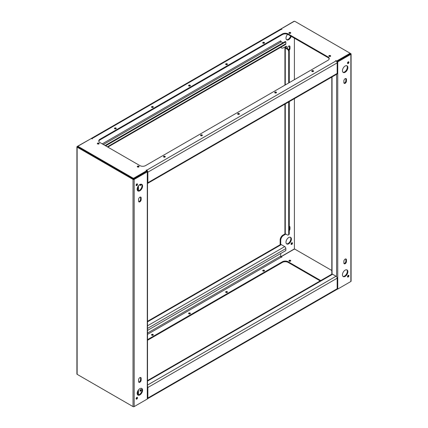 <?xml version="1.0" encoding="UTF-8"?>
<svg xmlns="http://www.w3.org/2000/svg" width="428" height="428" viewBox="0 0 428 428"><rect width="100%" height="100%" fill="white"/><g stroke="black" fill="none" stroke-linecap="round" stroke-linejoin="round"><path stroke-width="0.64" d="M140.646 389.608A0.909 0.524 -60 0 1 140.651 389.683A0.909 0.524 -60 0 1 139.945 390.834M141.224 390.015A0.909 0.524 -60 0 1 140.828 390.93A0.909 0.524 -60 0 1 140.127 391.171A0.909 0.524 -60 0 1 139.94 390.753A0.909 0.524 -60 0 1 140.336 389.844A0.909 0.524 -60 0 1 141.037 389.598A0.909 0.524 -60 0 1 141.224 390.015M140.603 184.227A0.909 0.524 -60 0 1 139.945 185.062M141.219 184.168A0.909 0.524 -60 0 1 141.224 184.243A0.909 0.524 -60 0 1 140.828 185.158A0.909 0.524 -60 0 1 140.127 185.399A0.909 0.524 -60 0 1 139.94 184.987A0.909 0.524 -60 0 1 140.095 184.415M139.87 394.91A3.831 2.21 120 0 0 142.369 391.534A3.831 2.21 120 0 0 141.786 388.469A3.831 2.21 120 0 0 139.87 388.656A3.831 2.21 120 0 0 137.367 392.032A3.831 2.21 120 0 0 137.955 395.103A3.831 2.21 120 0 0 139.87 394.91M137.688 394.9A3.831 2.21 120 0 0 139.298 394.584A3.831 2.21 120 0 0 141.716 391.47A3.831 2.21 120 0 0 141.475 388.34M136.805 399.067A1.006 0.583 120 0 0 137.463 398.179A1.006 0.583 120 0 0 137.308 397.371A1.006 0.583 120 0 0 136.805 397.425A1.006 0.583 120 0 0 136.147 398.313A1.006 0.583 120 0 0 136.297 399.121A1.006 0.583 120 0 0 136.805 399.067M136.104 398.8A1.006 0.583 120 0 0 136.232 398.741A1.006 0.583 120 0 0 136.933 397.361M139.87 197.206A1.814 1.049 120 0 0 138.586 199.432L138.586 201.074A1.814 1.049 120 0 0 138.961 201.909A1.814 1.049 120 0 0 140.357 201.422A1.814 1.049 120 0 0 141.149 199.592L141.149 197.95A1.814 1.049 120 0 0 140.775 197.121A1.814 1.049 120 0 0 139.87 197.206M136.805 185.559A1.006 0.583 120 0 0 137.463 184.671A1.006 0.583 120 0 0 137.308 183.863A1.006 0.583 120 0 0 136.805 183.917A1.006 0.583 120 0 0 136.147 184.805A1.006 0.583 120 0 0 136.297 185.613A1.006 0.583 120 0 0 136.805 185.559M136.104 185.292A1.006 0.583 120 0 0 136.232 185.233A1.006 0.583 120 0 0 136.933 183.853M139.87 190.786A3.831 2.21 120 0 0 142.369 187.411A3.831 2.21 120 0 0 141.786 184.345A3.831 2.21 120 0 0 139.87 184.532A3.831 2.21 120 0 0 137.367 187.908A3.831 2.21 120 0 0 137.955 190.979A3.831 2.21 120 0 0 139.87 190.786M137.688 190.776A3.831 2.21 120 0 0 139.298 190.46A3.831 2.21 120 0 0 141.716 187.346A3.831 2.21 120 0 0 141.475 184.217M139.87 377.63A1.814 1.049 120 0 0 138.586 379.85L138.586 381.498A1.814 1.049 120 0 0 138.961 382.327A1.814 1.049 120 0 0 140.357 381.84A1.814 1.049 120 0 0 141.149 380.016L141.149 378.368A1.814 1.049 120 0 0 140.775 377.539A1.814 1.049 120 0 0 139.87 377.63M90.971 138.688L77.142 146.504A0.808 0.465 180 0 0 76.906 146.836L76.906 374.008A0.808 0.465 180 0 0 77.142 374.334L133.028 406.6A0.808 0.465 0 0 0 134.167 406.6L134.167 179.428L147.28 171.858A0.808 0.465 0 0 0 147.516 171.526A0.808 0.465 0 0 0 147.28 171.2L146.852 170.954M78.19 146.563L77.714 146.836L133.595 179.102L146.569 171.446M147.516 171.526L147.516 398.698A0.808 0.465 0 0 1 147.28 399.03L134.167 406.6M138.72 382.081A1.814 1.049 120 0 0 140.582 379.684L140.582 378.042A1.814 1.049 120 0 0 140.443 377.453M138.72 201.663A1.814 1.049 120 0 0 140.582 199.266L140.582 197.618A1.814 1.049 120 0 0 140.443 197.035M133.028 406.6L133.028 179.428L77.142 147.162A0.808 0.465 180 0 1 76.906 146.836M133.028 179.428A0.808 0.465 0 0 0 134.167 179.428M138.442 394.916L138.442 389.951M138.442 190.792L138.442 185.822M137.875 394.937L137.875 390.823M137.875 190.813L137.875 186.699M289.135 261.08A0.909 0.524 180 0 1 290.484 261.043A0.909 0.524 180 0 1 290.548 261.08M289.2 261.123A0.909 0.524 -0 0 0 290.189 261.235A0.909 0.524 -0 0 0 290.751 260.754A0.909 0.524 -0 0 0 290.484 260.379A0.909 0.524 -0 0 0 289.494 260.267A0.909 0.524 -0 0 0 288.937 260.754A0.909 0.524 -0 0 0 289.2 261.123M225.84 292.356A0.909 0.524 180 0 1 227.188 292.319A0.909 0.524 180 0 1 227.252 292.356M225.904 292.399A0.909 0.524 -0 0 0 226.894 292.511A0.909 0.524 -0 0 0 227.455 292.03A0.909 0.524 -0 0 0 227.188 291.661A0.909 0.524 -0 0 0 226.198 291.543A0.909 0.524 -0 0 0 225.636 292.03A0.909 0.524 -0 0 0 225.904 292.399M262.904 270.956A0.909 0.524 180 0 1 264.253 270.919A0.909 0.524 180 0 1 264.317 270.956M262.969 270.999A0.909 0.524 -0 0 0 263.958 271.111A0.909 0.524 -0 0 0 264.52 270.63A0.909 0.524 -0 0 0 264.253 270.261A0.909 0.524 -0 0 0 263.263 270.143A0.909 0.524 -0 0 0 262.706 270.63A0.909 0.524 -0 0 0 262.969 270.999M151.71 335.156A0.909 0.524 180 0 1 153.053 335.119A0.909 0.524 180 0 1 153.117 335.156M151.774 335.199A0.909 0.524 -0 0 0 152.759 335.311A0.909 0.524 -0 0 0 153.32 334.83A0.909 0.524 -0 0 0 153.053 334.455A0.909 0.524 -0 0 0 152.068 334.343A0.909 0.524 -0 0 0 151.507 334.83A0.909 0.524 -0 0 0 151.774 335.199M188.775 313.756A0.909 0.524 180 0 1 190.123 313.719A0.909 0.524 180 0 1 190.187 313.756M188.839 313.799A0.909 0.524 -0 0 0 189.829 313.911A0.909 0.524 -0 0 0 190.385 313.43A0.909 0.524 -0 0 0 190.123 313.061A0.909 0.524 -0 0 0 189.133 312.943A0.909 0.524 -0 0 0 188.571 313.43A0.909 0.524 -0 0 0 188.839 313.799M147.516 321.305L280.484 244.538A1.61 0.931 60 0 1 281.287 244.618L284.711 246.598A1.61 0.931 60 0 1 285.851 248.572L285.851 250.546L147.516 330.411M147.516 380.567L331.807 274.171A1.61 0.931 60 0 1 332.61 274.252L336.034 276.226A1.61 0.931 60 0 1 337.173 278.2L147.853 387.506L147.853 398.04L337.173 288.734L337.173 278.2M280.72 256.8L280.72 253.51L280.72 256.142L147.516 333.048M137.875 393.921A0.909 0.524 -0 0 0 137.297 394.252M137.875 392.278L137.377 391.995M147.516 339.629L282.432 261.738A4.034 2.327 180 0 1 288.13 261.738L320.733 280.565M147.516 334.364L281.287 257.132L281.918 257.212L281.148 256.72L293.977 249.31A0.808 0.465 -0 0 1 295.117 249.31L331.807 270.491L294.405 248.898L294.405 98.654M137.522 394.702A0.909 0.524 180 0 1 137.875 394.579M288.13 261.738L288.13 262.396L320.165 280.891M288.13 262.396A4.034 2.327 -0 0 0 282.432 262.396L282.432 261.738M147.516 340.287L282.432 262.396M132.883 406.52L78.426 375.078A0.808 0.465 180 0 1 78.42 375.072M281.148 256.72L281.148 257.025M337.173 288.734A1.61 0.931 60 0 1 336.841 289.472L147.516 398.778A1.61 0.931 -120 0 0 147.853 398.04M281.287 257.132A0.808 0.465 60 0 1 280.72 256.142M147.853 387.506A1.61 0.931 -120 0 0 147.516 386.382M285.968 46.352A0.605 0.348 -60 0 1 285.567 46.914L285.278 47.08A1.209 0.701 -0 0 0 284.925 47.572A1.209 0.701 -0 0 0 285.278 48.07L287.279 49.22L287.846 48.888L285.851 47.738L286.134 47.246A0.605 0.348 120 0 0 286.134 46.256L283.571 47.738A4.034 2.327 120 0 1 281.554 47.936A4.034 2.327 120 0 1 280.918 47.182M345.155 66.008A3.831 2.21 120 0 0 342.651 69.384A3.831 2.21 120 0 0 343.24 72.455A3.831 2.21 120 0 0 345.155 72.268A3.831 2.21 120 0 0 347.659 68.892A3.831 2.21 120 0 0 347.071 65.821A3.831 2.21 120 0 0 345.155 66.008M342.978 72.252A3.831 2.21 120 0 0 344.588 71.936A3.831 2.21 120 0 0 347.006 68.822A3.831 2.21 120 0 0 346.766 65.693M348.221 61.851A1.006 0.583 120 0 0 347.563 62.745A1.006 0.583 120 0 0 347.718 63.553A1.006 0.583 120 0 0 348.221 63.499A1.006 0.583 120 0 0 348.879 62.611A1.006 0.583 120 0 0 348.724 61.803A1.006 0.583 120 0 0 348.221 61.851M347.52 63.232A1.006 0.583 120 0 0 347.654 63.173A1.006 0.583 120 0 0 348.355 61.793M345.155 263.712A1.814 1.049 120 0 0 346.439 261.492L346.439 259.844A1.814 1.049 120 0 0 346.065 259.015A1.814 1.049 120 0 0 344.663 259.502A1.814 1.049 120 0 0 343.871 261.326L343.871 262.974A1.814 1.049 120 0 0 344.251 263.803A1.814 1.049 120 0 0 345.155 263.712M344.01 263.562A1.814 1.049 120 0 0 344.588 263.386A1.814 1.049 120 0 0 345.867 261.166L345.867 259.518A1.814 1.049 120 0 0 345.733 258.929M348.221 275.359A1.006 0.583 120 0 0 347.563 276.247A1.006 0.583 120 0 0 347.718 277.055A1.006 0.583 120 0 0 348.221 277.007A1.006 0.583 120 0 0 348.879 276.119A1.006 0.583 120 0 0 348.724 275.311A1.006 0.583 120 0 0 348.221 275.359M347.52 276.739A1.006 0.583 120 0 0 347.654 276.681A1.006 0.583 120 0 0 348.355 275.3M345.155 270.132A3.831 2.21 120 0 0 342.651 273.508A3.831 2.21 120 0 0 343.24 276.579A3.831 2.21 120 0 0 345.155 276.392A3.831 2.21 120 0 0 347.659 273.016A3.831 2.21 120 0 0 347.071 269.945A3.831 2.21 120 0 0 345.155 270.132M342.978 276.381A3.831 2.21 120 0 0 344.588 276.06A3.831 2.21 120 0 0 347.006 272.946A3.831 2.21 120 0 0 346.766 269.817M345.155 83.294A1.814 1.049 120 0 0 346.439 81.074L346.439 79.426A1.814 1.049 120 0 0 346.065 78.597A1.814 1.049 120 0 0 344.663 79.084A1.814 1.049 120 0 0 343.871 80.908L343.871 82.556A1.814 1.049 120 0 0 344.251 83.385A1.814 1.049 120 0 0 345.155 83.294M344.01 83.139A1.814 1.049 120 0 0 344.588 82.968A1.814 1.049 120 0 0 345.867 80.742L345.867 79.1A1.814 1.049 120 0 0 345.733 78.511M287.611 34.315A3.831 2.21 120 0 0 286.787 39.863A3.831 2.21 120 0 0 288.702 39.67A3.831 2.21 120 0 0 291.195 36.337M286.525 39.66A3.831 2.21 120 0 0 288.13 39.344A3.831 2.21 120 0 0 290.623 36.005M289.275 230.639A1.814 1.049 120 0 0 289.986 228.9L289.986 227.252A1.814 1.049 120 0 0 289.612 226.423A1.814 1.049 120 0 0 289.275 226.337A1.814 1.049 120 0 1 289.414 226.926L289.986 227.252M289.275 229.333A1.814 1.049 120 0 0 289.414 228.568L289.414 226.926M291.768 242.767A1.006 0.583 120 0 0 291.11 243.655A1.006 0.583 120 0 0 291.265 244.463A1.006 0.583 120 0 0 291.768 244.415A1.006 0.583 120 0 0 292.426 243.527A1.006 0.583 120 0 0 292.27 242.719A1.006 0.583 120 0 0 291.768 242.767M291.067 244.147A1.006 0.583 120 0 0 291.195 244.083A1.006 0.583 120 0 0 291.896 242.708M288.702 237.54A3.831 2.21 120 0 0 286.198 240.916A3.831 2.21 120 0 0 286.787 243.987A3.831 2.21 120 0 0 288.702 243.794A3.831 2.21 120 0 0 291.206 240.424A3.831 2.21 120 0 0 290.617 237.353A3.831 2.21 120 0 0 288.702 237.54M286.525 243.783A3.831 2.21 120 0 0 288.13 243.468A3.831 2.21 120 0 0 290.548 240.354A3.831 2.21 120 0 0 290.312 237.224M289.077 50.418A1.814 1.049 120 0 0 289.986 48.482L289.986 46.834A1.814 1.049 120 0 0 289.612 46.005A1.814 1.049 120 0 0 288.21 46.486A1.814 1.049 120 0 0 287.418 48.316L287.418 48.642M288.766 49.814A1.814 1.049 120 0 0 289.414 48.15L289.414 46.502A1.814 1.049 120 0 0 289.28 45.919M281.554 47.936L280.982 47.61A4.034 2.327 -60 0 1 280.65 47.337M295.117 21.48A0.808 0.465 0 0 0 293.977 21.48L281.148 28.89L281.918 29.382L281.287 29.302L91.967 138.608L92.314 138.854L91.255 138.522L78.426 145.932A0.808 0.465 0 0 0 78.19 146.258A0.808 0.465 0 0 0 78.426 146.59L132.883 178.032A0.808 0.465 0 0 0 134.023 178.032L146.852 170.622L146.082 170.13L146.713 170.21L336.034 60.91L335.686 60.658L336.745 60.99L349.574 53.58A0.808 0.465 0 0 0 349.81 53.254A0.808 0.465 0 0 0 349.574 52.922L294.972 21.4A0.808 0.465 -0 0 0 293.833 21.4L280.147 29.414M280.147 240.012A4.034 2.327 -60 0 1 282.999 235.074L283.571 235.4A4.034 2.327 120 0 0 280.72 240.338L280.147 240.012L280.147 244.73M284.925 104.127L284.925 233.26A1.209 0.701 180 0 0 285.278 233.758L282.999 235.074M282.999 42.8L281.287 41.81A0.808 0.465 60 0 1 280.72 40.826L280.72 42.142M283.571 235.4L285.851 234.084M280.72 240.338L280.72 244.468M280.886 256.704L294.405 248.898M294.405 79.672L294.405 38.188M337.029 61.482L350.286 53.992L349.81 53.719M336.97 62.017A0.808 0.465 180 0 0 337.745 61.894L350.858 54.324L350.858 281.496L337.745 289.066A0.808 0.465 180 0 1 337.082 289.2M349.58 52.928L350.858 53.666A0.808 0.465 180 0 1 351.094 53.992A0.808 0.465 180 0 1 350.858 54.324M351.094 53.992L351.094 281.164A0.808 0.465 180 0 1 350.858 281.496M285.851 47.412L285.851 47.738M285.278 103.924L285.278 233.758L287.279 234.908A2.017 1.166 -120 0 0 288.285 235.009A2.017 1.166 -120 0 0 288.702 234.084L288.702 101.95M288.702 82.968L288.702 51.692A2.017 1.166 -120 0 0 287.279 49.22M288.702 234.084L289.275 233.758L289.275 101.618M289.275 82.636L289.275 51.36L288.702 51.692M289.275 233.758A2.017 1.166 60 0 1 288.857 234.678L288.285 235.009M287.846 48.888A2.017 1.166 60 0 1 289.275 51.36M289.2 33.293A0.909 0.524 0 0 0 290.189 33.405A0.909 0.524 0 0 0 290.751 32.924A0.909 0.524 0 0 0 290.484 32.555A0.909 0.524 0 0 0 289.494 32.437A0.909 0.524 0 0 0 288.937 32.924A0.909 0.524 0 0 0 289.2 33.293M289.135 33.25A0.909 0.524 180 0 1 290.484 33.213A0.909 0.524 180 0 1 290.548 33.25M329.116 56.341A0.909 0.524 0 0 0 330.106 56.453A0.909 0.524 0 0 0 330.667 55.966A0.909 0.524 0 0 0 330.4 55.597A0.909 0.524 0 0 0 329.41 55.485A0.909 0.524 0 0 0 328.854 55.966A0.909 0.524 0 0 0 329.116 56.341M329.052 56.298A0.909 0.524 180 0 1 330.4 56.255A0.909 0.524 180 0 1 330.464 56.298M137.516 166.957A0.909 0.524 0 0 0 138.506 167.075A0.909 0.524 0 0 0 139.063 166.588A0.909 0.524 0 0 0 138.8 166.219A0.909 0.524 0 0 0 137.811 166.107A0.909 0.524 0 0 0 137.249 166.588A0.909 0.524 0 0 0 137.516 166.957M137.452 166.92A0.909 0.524 180 0 1 138.8 166.877A0.909 0.524 180 0 1 138.865 166.92M97.6 143.915A0.909 0.524 0 0 0 98.59 144.027A0.909 0.524 0 0 0 99.146 143.546A0.909 0.524 0 0 0 98.884 143.171A0.909 0.524 0 0 0 97.894 143.059A0.909 0.524 0 0 0 97.333 143.546A0.909 0.524 0 0 0 97.6 143.915M97.536 143.872A0.909 0.524 180 0 1 98.884 143.829A0.909 0.524 180 0 1 98.948 143.872M312.012 71.481A0.909 0.524 0 0 0 313.002 71.599A0.909 0.524 0 0 0 313.558 71.112A0.909 0.524 0 0 0 313.296 70.743A0.909 0.524 0 0 0 312.306 70.631A0.909 0.524 0 0 0 311.745 71.112A0.909 0.524 0 0 0 312.012 71.481M311.948 71.444A0.909 0.524 180 0 1 313.296 71.401A0.909 0.524 180 0 1 313.36 71.444M200.812 135.681A0.909 0.524 0 0 0 201.802 135.799A0.909 0.524 0 0 0 202.364 135.312A0.909 0.524 0 0 0 202.096 134.943A0.909 0.524 0 0 0 201.107 134.831A0.909 0.524 0 0 0 200.545 135.312A0.909 0.524 0 0 0 200.812 135.681M200.748 135.644A0.909 0.524 180 0 1 202.096 135.601A0.909 0.524 180 0 1 202.16 135.644M163.747 157.081A0.909 0.524 0 0 0 164.737 157.199A0.909 0.524 0 0 0 165.294 156.712A0.909 0.524 0 0 0 165.031 156.343A0.909 0.524 0 0 0 164.042 156.231A0.909 0.524 0 0 0 163.48 156.712A0.909 0.524 0 0 0 163.747 157.081M163.683 157.044A0.909 0.524 180 0 1 165.031 157.001A0.909 0.524 180 0 1 165.096 157.044M274.947 92.881A0.909 0.524 0 0 0 275.932 92.999A0.909 0.524 0 0 0 276.493 92.512A0.909 0.524 0 0 0 276.226 92.143A0.909 0.524 0 0 0 275.241 92.031A0.909 0.524 0 0 0 274.68 92.512A0.909 0.524 0 0 0 274.947 92.881M274.883 92.844A0.909 0.524 180 0 1 276.226 92.801A0.909 0.524 180 0 1 276.29 92.844M262.969 43.169A0.909 0.524 0 0 0 263.958 43.282A0.909 0.524 0 0 0 264.52 42.8A0.909 0.524 0 0 0 264.253 42.431A0.909 0.524 0 0 0 263.263 42.319A0.909 0.524 0 0 0 262.706 42.8A0.909 0.524 0 0 0 262.969 43.169M262.904 43.132A0.909 0.524 180 0 1 264.253 43.089A0.909 0.524 180 0 1 264.317 43.132M151.774 107.369A0.909 0.524 0 0 0 152.759 107.482A0.909 0.524 0 0 0 153.32 107A0.909 0.524 0 0 0 153.053 106.631A0.909 0.524 0 0 0 152.068 106.513A0.909 0.524 0 0 0 151.507 107A0.909 0.524 0 0 0 151.774 107.369M151.71 107.326A0.909 0.524 180 0 1 153.053 107.289A0.909 0.524 180 0 1 153.117 107.326M114.704 128.769A0.909 0.524 0 0 0 115.694 128.882A0.909 0.524 0 0 0 116.256 128.4A0.909 0.524 0 0 0 115.988 128.031A0.909 0.524 0 0 0 114.998 127.913A0.909 0.524 0 0 0 114.442 128.4A0.909 0.524 0 0 0 114.704 128.769M114.64 128.726A0.909 0.524 180 0 1 115.988 128.689A0.909 0.524 180 0 1 116.052 128.726M225.904 64.569A0.909 0.524 0 0 0 226.894 64.681A0.909 0.524 0 0 0 227.455 64.2A0.909 0.524 0 0 0 227.188 63.831A0.909 0.524 0 0 0 226.198 63.713A0.909 0.524 0 0 0 225.636 64.2A0.909 0.524 0 0 0 225.904 64.569M225.84 64.526A0.909 0.524 180 0 1 227.188 64.489A0.909 0.524 180 0 1 227.252 64.526M188.839 85.969A0.909 0.524 0 0 0 189.829 86.082A0.909 0.524 0 0 0 190.385 85.6A0.909 0.524 0 0 0 190.123 85.231A0.909 0.524 0 0 0 189.133 85.113A0.909 0.524 0 0 0 188.571 85.6A0.909 0.524 0 0 0 188.839 85.969M188.775 85.926A0.909 0.524 180 0 1 190.123 85.889A0.909 0.524 180 0 1 190.187 85.926M237.877 114.281A0.909 0.524 0 0 0 238.867 114.399A0.909 0.524 0 0 0 239.429 113.912A0.909 0.524 0 0 0 239.161 113.543A0.909 0.524 0 0 0 238.171 113.431A0.909 0.524 0 0 0 237.615 113.912A0.909 0.524 0 0 0 237.877 114.281M237.813 114.244A0.909 0.524 180 0 1 239.161 114.201A0.909 0.524 180 0 1 239.225 114.244M105.652 145.846L285.851 41.81L285.851 43.79A1.61 0.931 60 0 1 285.519 44.528L107.835 147.109M147.853 172.184L147.853 182.724L337.173 73.418L337.173 62.884L147.853 172.184A1.61 0.931 -120 0 0 146.713 170.21M329.191 58.93A4.034 2.327 0 0 0 328.051 57.614L288.13 34.572A4.034 2.327 0 0 0 282.432 34.572L99.949 139.924A4.034 2.327 0 0 0 98.809 141.24M349.81 53.254L349.81 53.912A0.808 0.465 180 0 1 349.574 54.238L349.574 53.58M336.766 61.637L349.574 54.238M134.023 178.032L134.023 178.69L146.852 171.28L146.852 170.622M134.023 178.69A0.808 0.465 180 0 1 132.883 178.69L132.883 178.032M78.426 146.59L78.426 147.248L132.883 178.69M78.426 147.248A0.808 0.465 180 0 1 78.19 146.916L78.19 146.258M282.432 34.572L282.432 33.908L99.949 139.266A4.034 2.327 180 0 0 98.772 140.908A4.034 2.327 180 0 0 99.949 142.556L139.87 165.604A4.034 2.327 180 0 0 145.568 165.604L328.051 60.246A4.034 2.327 180 0 0 329.228 58.604A4.034 2.327 180 0 0 328.051 56.956L288.13 33.908L288.13 34.572M282.432 33.908A4.034 2.327 180 0 1 288.13 33.908M281.148 29.227L281.148 28.89M336.745 61.605L336.745 60.99M336.034 60.578L336.034 60.91A1.61 0.931 60 0 1 337.173 62.884M91.967 138.608A1.61 0.931 -120 0 0 91.159 138.528L280.484 29.222A1.61 0.931 60 0 1 281.287 29.302M337.173 73.418A1.61 0.931 60 0 1 336.841 74.156L147.516 183.462A1.61 0.931 -120 0 0 147.853 182.724M285.851 41.81L285.278 41.484L105.085 145.52M147.28 399.03L147.28 171.858M77.142 147.162L77.142 374.334M140.582 378.042L141.149 378.368M140.582 379.684L141.149 380.016M140.582 199.266L141.149 199.592M140.582 197.618L141.149 197.95M285.851 248.572L147.516 328.437M332.61 274.252L147.516 381.113M336.034 276.226L147.516 385.066M147.516 325.804L284.711 246.598M281.287 244.618L147.516 321.851M286.134 47.246L285.567 46.914M345.867 261.166L346.439 261.492M345.867 80.742L346.439 81.074M289.414 228.568L289.986 228.9M289.414 48.15L289.986 48.482M332.042 274.097L332.042 76.928M336.601 74.295L336.601 276.729M337.745 61.894L337.745 289.066M289.414 46.502L289.986 46.834M345.867 79.1L346.439 79.426M345.867 259.518L346.439 259.844M285.278 84.942L285.278 48.07M107.364 146.836L285.851 43.79M103.373 144.53L281.287 41.81M280.72 40.826L102.233 143.872M146.424 170.376L146.424 170.044M99.949 139.266L99.949 139.924M328.051 57.614L328.051 56.956M331.807 77.061L331.807 274.171M284.925 47.572L284.925 85.145"/></g></svg>
